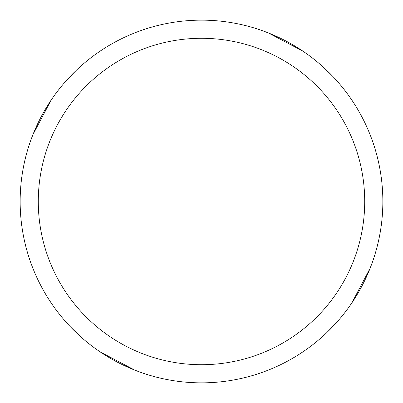 <?xml version="1.0" encoding="UTF-8"?>
<svg xmlns="http://www.w3.org/2000/svg" width="403" height="403" viewBox="0 0 403 403"><rect width="100%" height="100%" fill="white"/><g stroke="black" fill="none" stroke-linecap="round" stroke-linejoin="round"><path stroke-width="0.6" d="M201.5 20.15A181.35 181.35 0 0 1 382.85 201.5A181.35 181.35 0 0 1 201.5 382.85A181.35 181.35 0 0 1 20.15 201.5A181.35 181.35 0 0 1 201.5 20.15M201.5 38.285A163.215 163.215 0 0 1 364.715 201.5A163.215 163.215 0 0 1 201.5 364.715A163.215 163.215 0 0 1 38.285 201.5A163.215 163.215 0 0 1 201.5 38.285M370.135 268.207L351.95 302.754M261.864 30.492L268.343 32.92M323.79 67.588L332.848 76.454M268.207 32.865L302.754 51.05M372.508 261.864L370.08 268.343M335.412 323.79L326.546 332.848M141.136 372.508L134.657 370.08M79.21 335.412L70.152 326.546M32.865 134.793L51.05 100.246M134.793 370.135L100.246 351.95M30.492 141.136L32.92 134.657M67.588 79.21L76.454 70.152"/></g></svg>
